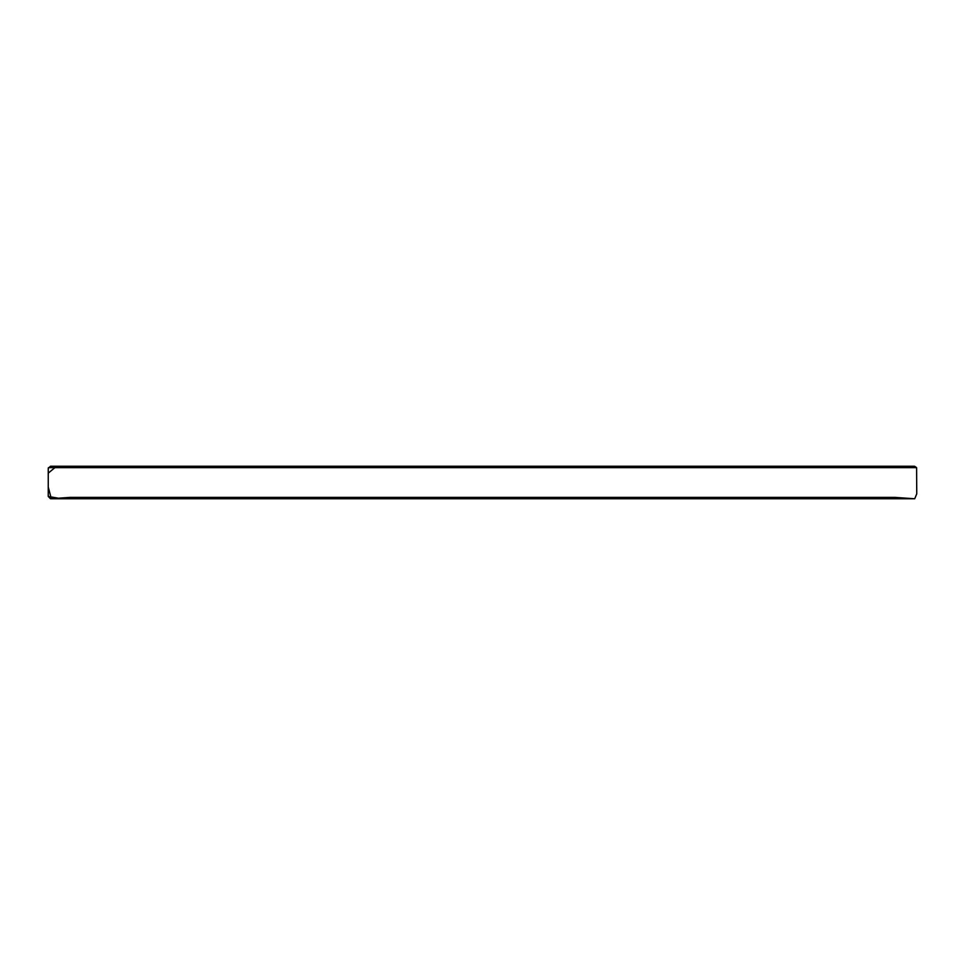 <?xml version="1.0" encoding="UTF-8"?>
<svg xmlns="http://www.w3.org/2000/svg" width="965" height="965" viewBox="0 0 965 965"><rect width="100%" height="100%" fill="white"/><g stroke="black" fill="none" stroke-linecap="round" stroke-linejoin="round"><path stroke-width="1.45" d="M69.938 497.385L895.074 497.385L69.938 497.385L50.482 498.748L914.724 498.736L916.75 493.851L916.605 467.639L48.407 467.639L916.605 467.639L914.651 466.264L911.913 466.252L50.457 466.252L48.25 468.411L48.25 496.456L58.419 498.193L69.938 497.385L57.369 498.266M51.314 498.688L48.25 487.023L48.25 473.152L56.127 466.65L69.938 467.615L50.457 466.252M52.231 498.628L53.811 498.519M895.074 467.639L69.89 467.615M69.842 467.615L893.674 467.639M592.341 498.748L592.956 498.748M593.716 498.748L594.742 498.748M894.917 467.639L914.543 466.252L50.445 466.252L48.25 468.411M895.074 497.385L914.494 498.748L50.47 498.748L48.25 496.456"/></g></svg>
